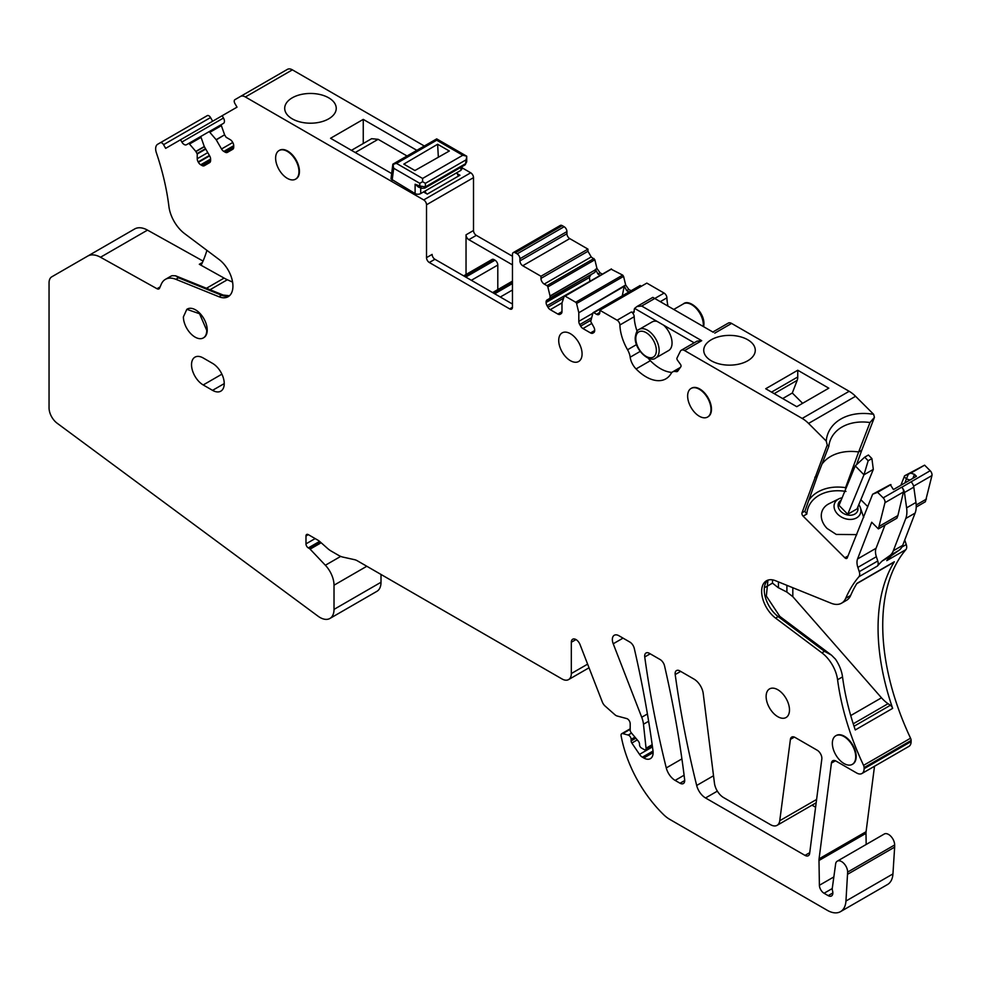 <?xml version="1.0" encoding="UTF-8"?>
<svg xmlns="http://www.w3.org/2000/svg" width="981" height="981" viewBox="0 0 981 981"><rect width="100%" height="100%" fill="white"/><g stroke="black" fill="none" stroke-linecap="round" stroke-linejoin="round"><path stroke-width="1.47" d="M855.248 465.889L839.013 505.35L847.731 514.252L863.967 474.792L868.173 460.739L864.678 457.171L868.418 455.012L871.913 458.581L873.311 469.396L863.967 474.792L855.248 465.889L864.678 457.171M868.173 460.739L871.913 458.581M847.731 514.252L857.075 508.869L873.311 469.396M841.122 500.224A10.325 7.701 22.4 0 0 844.899 514.142A10.325 7.701 22.4 0 0 854.696 514.142A10.325 7.701 22.4 0 0 857.811 507.079M858.804 504.663A13.869 10.35 -157.6 0 1 860.362 507.68A13.869 10.35 -157.6 0 1 856.781 517.76A13.869 10.35 -157.6 0 1 843.255 517.956A13.869 10.35 -157.6 0 1 834.279 508.293A13.869 10.35 -157.6 0 1 838.89 498.839A13.869 10.35 -157.6 0 1 842.115 497.796M856.793 534.62L836.266 534.437L827.13 528.489A22.465 16.751 -157.6 0 1 829.129 503.682L838.89 498.839M814.794 477.281L817.48 475.736L828.822 446.294L827.241 445.006L802.004 512.793A2.649 1.521 -120 0 0 803.132 516.165L844.837 557.772A2.649 1.521 -120 0 0 846.799 558.41A2.649 1.521 -120 0 0 847.228 557.895L872.649 494.24L890.307 484.675L893.433 489.568L916.438 476.288L914.513 474.363L910.773 473.149L924.605 465.166L904.592 475.797L910.773 473.149M860.84 499.721L867.842 506.711M845.978 491.432C835.64 489.789 826.64 491.101 819 495.356C811.557 499.795 807.498 506.024 806.823 514.044L804.886 511.383M878.375 528.894L896.879 518.213L897.897 515.552L903.452 492.008L884.96 502.689L878.375 528.894L871.704 522.235L857.553 558.974A13.219 7.627 -120 0 0 857.86 567.398L876.364 556.717L877.762 560.997A6.609 3.814 60 0 1 877.419 566.049L858.927 576.73A198.199 114.434 -120 0 0 845.708 598.312A26.426 15.255 -120 0 1 841.563 603.18L846.517 600.323A26.426 15.255 60 0 0 850.662 595.455L845.708 598.312M884.96 502.689A3.961 2.293 -120 0 0 883.182 497.87L877.603 492.303L872.649 494.24M827.241 445.006L826.235 441.058L808.565 423.424A26.426 15.255 -120 0 0 802.176 418.433L684.603 350.56A6.609 3.814 -120 0 0 681.305 350.229A6.609 3.814 -120 0 0 680.336 351.296L677.025 357.979A1.987 1.14 -120 0 0 677.503 360.235L680.446 364.319A1.987 1.14 -120 0 1 680.863 366.698L677.785 371.063A3.961 2.293 -120 0 1 677.344 371.48A3.961 2.293 -120 0 1 676.326 371.64L675.32 371.48A10.57 6.107 -120 0 0 672.598 371.909A10.57 6.107 -120 0 0 671.188 373.369A39.645 22.882 -120 0 1 665.891 378.825A39.645 22.882 -120 0 1 636.068 368.942A13.219 7.627 -120 0 1 630.182 357.194A13.219 7.627 -120 0 0 627.558 349.763A36.996 21.361 -120 0 1 619.906 324.969A3.961 2.293 -120 0 0 617.11 320.223L599.82 310.241L599.82 312.399A4.623 2.673 -120 0 1 598.864 314.509A4.623 2.673 -120 0 1 596.558 314.288L599.82 312.399M641.684 286.072L639.931 285.802L593.824 312.706L596.558 314.288M593.824 312.706A1.324 0.76 -120 0 0 592.929 312.939L590.709 321.474L593.726 326.918A4.623 2.673 -120 0 1 594.682 330.143L594.682 330.523A4.623 2.673 -120 0 1 593.726 332.633L592.843 333.148A4.623 2.673 -120 0 1 590.525 332.927L582.959 328.549A4.623 2.673 -120 0 1 580.642 326.109L590.709 320.296M628.98 291.958L626.675 290.621L624.174 285.876L578.802 312.755L578.802 321.351A4.623 2.673 -120 0 0 579.759 324.576L580.642 326.109M578.802 312.755L624.186 286.354M576.583 303.497A1.324 0.76 -120 0 0 575.7 302.246L565.093 296.115L611.2 269.223L622.69 275.109L623.573 276.372L576.583 303.497L578.778 312.571M565.093 296.115A1.324 0.76 -120 0 0 564.198 296.348L561.978 303.043L561.978 311.639A4.623 2.673 -120 0 1 561.022 313.761L560.139 314.276A4.623 2.673 -120 0 1 557.821 314.043L550.255 309.677A4.623 2.673 -120 0 1 547.95 307.237L563.585 298.199M547.055 299.978L594.793 272.424L547.055 299.978A4.623 2.673 -120 0 0 546.098 302.099L546.098 302.467A4.623 2.673 -120 0 0 547.055 305.692L547.95 307.237M550.071 298.016L594.793 272.424L549.936 298.31L550.047 295.98L595.467 269.763L550.071 296.164M562.26 225.655L515.27 252.791A3.961 2.293 -120 0 0 513.284 252.595L560.286 225.458A3.961 2.293 -120 0 1 562.26 225.655L564.136 226.734A3.961 2.293 -120 0 1 566.932 231.59L566.932 233.748A3.961 2.293 -120 0 0 569.74 238.604L587.962 249.125L587.962 251.283L591.224 256.948L594.854 259.781L547.852 286.918L550.047 295.98M547.852 286.918A1.324 0.76 -120 0 0 546.969 285.655L593.959 258.518M566.932 231.59L519.942 258.726L519.942 260.885A3.961 2.293 -120 0 0 522.738 265.741L540.96 276.25L540.96 278.408A4.623 2.673 -120 0 0 544.234 284.073L546.969 285.655M519.942 258.726A3.961 2.293 -120 0 0 517.134 253.871L515.27 252.791M513.284 252.595A3.961 2.293 -120 0 0 512.462 254.41L512.462 307.274L509.666 308.892A3.961 2.293 -120 0 0 511.641 309.089A3.961 2.293 -120 0 0 512.462 307.274M462.051 167.8L470.708 172.791A3.961 2.293 -120 0 1 473.504 177.647L426.514 204.784L426.514 257.647A3.961 2.293 -120 0 0 429.31 262.503L509.666 308.892M426.514 204.784A3.961 2.293 -120 0 0 423.706 199.928L245.385 96.972A9.908 5.727 -120 0 0 240.431 96.481L234.9 99.682A3.299 1.913 -120 0 0 234.9 103.496L237.022 107.162L222.147 115.733L223.472 118.027A4.623 2.673 -120 0 1 223.472 123.373L221.547 124.489A1.324 0.76 -120 0 0 221.375 125.642L209.811 132.312L216.139 139.694L224.6 134.814L221.375 125.642M224.6 134.814L216.261 139.866L221.522 148.977A4.623 2.673 -120 0 0 223.84 151.417L225.09 152.141A4.623 2.673 -120 0 0 227.408 152.374L232.755 149.284A4.623 2.673 -120 0 0 233.711 147.175L233.711 145.715A4.623 2.673 -120 0 0 232.755 142.503L232.522 142.098A4.623 2.673 -120 0 0 230.216 139.658L226.145 137.303L224.686 134.998M209.811 132.312A1.324 0.76 -120 0 0 208.72 131.883L221.534 124.489M201.228 136.212A1.324 0.76 -120 0 0 201.056 137.365L189.492 144.035A1.324 0.76 -120 0 0 188.413 143.618L208.72 131.883M205.728 149.087L197.218 154.005L195.82 151.417L204.281 146.537L201.056 137.365M204.281 146.537L209.627 155.844A4.623 2.673 -120 0 1 210.596 159.069L210.596 160.516A4.623 2.673 -120 0 1 209.627 162.638L204.281 165.728A4.623 2.673 -120 0 1 201.963 165.495L210.596 160.516M197.218 154.005L197.218 158.714A4.623 2.673 -120 0 0 198.174 161.926L198.407 162.331A4.623 2.673 -120 0 0 200.713 164.771L201.963 165.495M189.492 144.035L195.82 151.417M222.147 115.746L180.529 139.768L181.853 142.061A4.623 2.673 -120 0 0 186.476 144.734L188.413 143.618M180.529 139.768L165.666 148.352L163.557 144.685A3.299 1.913 -120 0 0 160.246 142.785L157.708 144.244A9.908 5.727 -120 0 0 156.359 152.742A198.199 114.434 -120 0 1 168.916 206.476A26.426 15.255 -120 0 0 184.624 233.637L218.984 259.413A23.127 13.354 -120 0 1 232.105 279.744A23.127 13.354 -120 0 1 228.132 296.716A23.127 13.354 -120 0 1 218.984 296.752L175.857 279.303A26.426 15.255 -120 0 0 165.409 279.352A26.426 15.255 -120 0 0 161.178 284.429A198.199 114.434 -120 0 1 159.535 288.206A3.961 2.293 -120 0 1 158.934 288.892A3.961 2.293 -120 0 1 156.997 288.721L100.516 257.243A26.426 15.255 -120 0 0 87.628 256.127L51.785 276.814A13.219 7.627 -120 0 0 49.05 282.859L49.05 407.863A13.219 7.627 -120 0 0 57.094 423.191L318.052 616.203A19.816 11.441 -120 0 0 329.91 618.459A19.816 11.441 -120 0 0 334.018 609.385L334.018 585.203A19.816 11.441 -120 0 0 325.361 565.252L310.106 549.139A3.299 1.913 -120 0 0 309.211 548.428L308.316 547.913A3.299 1.913 -120 0 1 305.986 543.866L305.986 535.994A3.299 1.913 -120 0 1 306.673 534.473A3.299 1.913 -120 0 1 308.316 534.645L305.986 535.994M589.041 667.779L568.588 679.588A13.219 7.627 -120 0 1 561.978 678.938L357.378 560.813A13.219 7.627 -120 0 0 354.632 559.697L342.81 557.073A19.816 11.441 -120 0 1 338.69 555.405L331.21 551.089A19.816 11.441 -120 0 1 327.58 548.453L320.088 541.806A13.219 7.627 -120 0 0 317.672 540.04L308.316 534.645M568.588 679.588A13.219 7.627 -120 0 0 571.322 673.542L571.322 642.261A6.609 3.814 -120 0 1 572.696 639.232A6.609 3.814 -120 0 1 580.041 644.591L602.285 701.918A6.609 3.814 -120 0 0 605.118 706.062L614.78 714.622A6.609 3.814 -120 0 0 617.196 716.02L626.663 718.558A3.961 2.293 -120 0 1 630.194 723.72L630.194 730.195A2.649 1.521 -120 0 0 631.188 732.672L638.288 741.109A3.299 1.913 -120 0 1 639.526 744.211L639.526 744.751A2.649 1.521 -120 0 0 641.402 747.976L644.198 749.594A2.649 1.521 -120 0 0 645.523 749.729A2.649 1.521 -120 0 0 646.05 748.233L643.475 724.236A19.816 11.441 -120 0 0 641.721 717.246L613.223 643.781A9.246 5.334 -120 0 1 614.253 635.271A9.246 5.334 -120 0 1 618.888 635.725L629.814 642.04A6.609 3.814 -120 0 1 634.278 648.429A872.722 503.866 -120 0 1 653.003 750.735A13.219 7.627 -120 0 1 650.391 758.644A13.219 7.627 -120 0 1 643.794 757.994L642.383 757.185A6.609 3.814 -120 0 1 639.514 754.377L631.838 743.034A2.649 1.521 -120 0 1 631.126 740.913L631.126 739.355A3.299 1.913 -120 0 0 628.183 735.051L622.788 733.604A3.299 1.913 -120 0 0 621.733 733.69A3.299 1.913 -120 0 0 621.12 735.909A132.128 76.285 -120 0 0 622.285 741.403A92.496 53.403 -120 0 0 663.647 814.684A26.426 15.255 -120 0 0 669.704 819.343L827.314 910.331A26.426 15.255 -120 0 0 840.521 911.643A26.426 15.255 -120 0 0 845.953 901.036L847.645 872.097A8.584 4.954 -120 0 0 843.905 863.452A8.584 4.954 -120 0 0 837.284 861.159A8.584 4.954 -120 0 0 835.714 863.39L832.305 888.112A6.609 3.814 -120 0 0 832.562 890.883A6.609 3.814 -120 0 1 831.483 895.972A6.609 3.814 -120 0 1 828.185 895.641L824.065 893.262L832.268 888.528M833.74 877.002L819.393 885.279A6.609 3.814 -120 0 0 824.065 893.262M819.393 885.279L818.988 860.484L865.99 833.347A13.219 7.627 -120 0 1 866.027 832.17A13.219 7.627 -120 0 1 866.076 831.716L819.074 858.841A13.219 7.627 -120 0 0 818.988 860.484M904.752 539.955A13.219 7.627 -120 0 0 904.85 540.273L906.26 544.541A6.609 3.814 -120 0 1 905.917 549.605A198.199 114.434 -120 0 0 910.552 738.215A3.961 2.293 -120 0 1 911.116 740.471L911.116 741.55A10.57 6.107 -120 0 1 908.921 746.382L861.931 773.519A10.57 6.107 -120 0 1 856.646 772.991L836.057 761.109A6.609 3.814 -120 0 0 832.746 760.778A6.609 3.814 -120 0 0 831.422 763.095L819.074 858.841M861.931 773.519A10.57 6.107 -120 0 0 864.114 768.675L864.114 767.608A3.961 2.293 -120 0 0 863.562 765.352A198.199 114.434 -120 0 1 837.578 679.747A26.426 15.255 -120 0 0 821.906 652.843L824.518 651.335L831.483 655.149L835.456 659.158A26.426 15.255 60 0 1 842.532 676.89A198.199 114.434 -120 0 0 854.586 727.927A198.199 114.434 -120 0 0 855.273 729.95L892.649 708.368A3.961 2.293 -120 0 0 890.38 705.278L888.05 703.696A26.426 15.255 -120 0 1 881.49 697.81L792.82 596.681L786.897 592.083L786.897 585.338M841.563 603.18A26.426 15.255 -120 0 1 831.115 603.229L775.579 580.752A23.127 13.354 -120 0 0 766.431 580.801A23.127 13.354 -120 0 0 762.47 597.772A23.127 13.354 -120 0 0 775.579 618.104L821.906 652.843M858.927 576.73A6.609 3.814 -120 0 0 859.258 571.678L857.86 567.398M295.784 179.032A16.518 9.54 -120 0 0 296.029 178.898A16.518 9.54 -120 0 0 299.438 171.344A16.518 9.54 -120 0 0 292.24 154.716A16.518 9.54 -120 0 0 279.511 150.289A16.518 9.54 -120 0 0 279.278 150.436M203.57 337.783A16.518 9.54 -120 0 0 203.803 337.648A16.518 9.54 -120 0 0 207.077 332.179A16.518 9.54 -120 0 0 207.224 330.094A16.518 9.54 -120 0 0 206.868 326.538A16.518 9.54 -120 0 0 198.64 312.13A16.518 9.54 -120 0 0 187.285 309.052A16.518 9.54 -120 0 0 187.015 309.211M558.716 340.444A16.518 9.54 -120 0 0 565.927 357.072A16.518 9.54 -120 0 0 578.655 361.499A16.518 9.54 -120 0 0 582.076 353.933A16.518 9.54 -120 0 0 574.866 337.305A16.518 9.54 -120 0 0 562.138 332.89A16.518 9.54 -120 0 0 558.716 340.444M684.652 779.699A872.722 503.866 -120 0 0 664.554 665.915A6.609 3.814 -120 0 0 660.09 659.514L649.336 653.309A6.609 3.814 -120 0 0 646.038 652.99A6.609 3.814 -120 0 0 644.738 656.963A821.195 474.117 -120 0 0 666.271 767.927A13.219 7.627 -120 0 0 675.124 780.398L680.029 783.23A6.609 3.814 -120 0 0 683.34 783.561A6.609 3.814 -120 0 0 684.652 779.699M802.213 853.777L804.849 855.297A6.609 3.814 -120 0 0 805.021 855.383A6.609 3.814 -120 0 0 808.319 855.714A6.609 3.814 -120 0 0 809.644 853.409L821.82 759.024A6.609 3.814 -120 0 0 817.185 750.22L795.027 737.418A6.609 3.814 -120 0 0 791.728 737.099A6.609 3.814 -120 0 0 790.404 739.392L779.748 820.729A13.219 7.627 -120 0 1 777.111 825.328A13.219 7.627 -120 0 1 770.502 824.678L723.622 797.602A13.219 7.627 -120 0 1 714.45 783.181L703.23 693.555A13.219 7.627 -120 0 0 693.996 679.097L679.796 670.894A6.609 3.814 -120 0 0 676.498 670.575A6.609 3.814 -120 0 0 675.198 674.548A820.533 473.737 -120 0 0 696.682 785.474A13.219 7.627 -120 0 0 705.535 797.958L802.213 853.777M852.514 764.236A16.518 9.54 -120 0 0 852.759 764.101A16.518 9.54 -120 0 0 856.18 756.547A16.518 9.54 -120 0 0 849.656 740.68A16.518 9.54 -120 0 0 837.369 735.002A16.518 9.54 -120 0 0 836.241 735.492A16.518 9.54 -120 0 0 836.008 735.64M707.816 416.913A16.518 9.54 -120 0 0 708.049 416.778A16.518 9.54 -120 0 0 711.47 409.224A16.518 9.54 -120 0 0 694.769 387.409A16.518 9.54 -120 0 0 691.531 388.182A16.518 9.54 -120 0 0 691.311 388.317M203.214 357.979A16.518 9.54 -120 0 0 194.949 357.158A16.518 9.54 -120 0 0 192.423 370.401A16.518 9.54 -120 0 0 203.214 384.957L212.558 390.352A16.518 9.54 -120 0 0 220.811 391.161A16.518 9.54 -120 0 0 223.349 377.93A16.518 9.54 -120 0 0 212.558 363.375L203.214 357.979M789.484 709.95A16.518 9.54 -120 0 0 782.274 693.334A16.518 9.54 -120 0 0 769.545 688.907A16.518 9.54 -120 0 0 766.124 696.461A16.518 9.54 -120 0 0 773.335 713.089A16.518 9.54 -120 0 0 786.063 717.516A16.518 9.54 -120 0 0 789.484 709.95M866.174 844.482L865.99 833.347M847.645 874.255L894.647 847.13L894.647 844.972A8.584 4.954 -120 0 0 890.895 836.327A8.584 4.954 -120 0 0 884.273 834.022L837.284 861.159M894.647 847.13L892.943 873.912L845.953 901.036M840.521 911.643L887.523 884.519A26.426 15.255 -120 0 0 892.943 873.912M329.91 618.459L376.9 591.335A19.816 11.441 -120 0 0 381.008 582.26L381.008 574.449M203.055 261.069L147.506 230.118A26.426 15.255 -120 0 0 134.618 228.99L87.628 256.127L134.618 228.99M212.656 121.215L210.547 117.561A3.299 1.913 -120 0 0 207.249 115.648L160.246 142.785L207.249 115.648M424.319 146.01L292.387 69.847A9.908 5.727 -120 0 0 287.433 69.357L240.431 96.481M473.504 177.647L473.504 230.51A3.961 2.293 -120 0 0 476.312 235.366L512.462 256.249M594.854 259.781L596.939 268.426L595.467 269.763M602.359 274.153L600.053 272.828L596.939 268.426M623.573 276.372L625.67 285.005L624.174 285.876M631.09 290.744L628.784 289.407L625.67 285.005M599.82 310.241L646.822 283.104L664.1 293.086L641.684 306.035L637.012 306.489L634.597 308.414A6.609 3.814 -120 0 0 634.204 310.352L634.204 311.431L632.34 312.51A2.649 1.521 -120 0 0 633.665 312.632A2.649 1.521 -120 0 0 634.204 311.431M667.987 306.109A36.996 21.361 -120 0 1 666.908 297.832A3.961 2.293 -120 0 0 664.1 293.086M828.822 446.294A43.605 32.263 21.1 0 1 830.294 440.261A43.605 32.263 21.1 0 1 869.988 422.529L858.645 451.971L861.796 450.156L874.427 417.354L873.654 414.35L855.555 396.287A26.426 15.255 -120 0 0 849.166 391.296L731.605 323.423A6.609 3.814 -120 0 0 728.307 323.092L712.856 332.019M861.796 450.156L856.56 464.675M916.229 507.042L925.377 501.757L931.95 475.552A3.961 2.293 -120 0 0 930.184 470.733L924.605 465.166M874.512 766.247L866.076 831.716M812.023 805.168L815.603 807.24M845.475 489.629L845.585 487.631L846.517 487.091M897.897 515.552L879.405 526.233M903.452 492.008A3.961 2.293 -120 0 0 901.76 487.263A3.961 2.293 -120 0 0 901.686 487.189L883.182 497.87M877.603 492.303L890.969 484.589M817.48 475.736L804.947 511.089L802.004 512.793M873.654 414.35A48.179 35.647 21.1 0 0 826.235 441.058M869.988 422.529L874.427 417.354M713.285 332.277L652.831 297.366L637.012 306.489M681.305 350.229L697.037 341.155L701.709 340.689L641.684 306.035M796.768 406.686L765.707 388.746L797.749 370.242L828.81 388.182L796.768 406.686M711.286 339.745A25.764 14.874 180 0 1 739.367 336.52A25.764 14.874 180 0 1 755.272 350.266A25.764 14.874 180 0 1 747.718 360.787A25.764 14.874 180 0 1 719.649 364.012A25.764 14.874 180 0 1 703.745 350.266A25.764 14.874 180 0 1 711.286 339.745M648.22 358.126A13.219 7.627 -120 0 0 650.354 360.689A39.645 22.882 -120 0 0 671.936 372.4M632.34 312.51L631.408 311.97A3.961 2.293 -120 0 1 634.204 316.716A36.996 21.361 -120 0 0 637.098 331.259M624.174 286.55L622.273 295.833M589.937 281.326L547.055 305.692M546.098 302.467L589.483 277.427L589.814 281.007M589.483 277.427L546.098 302.099M591.151 274.521L589.569 276.998M595.013 272.068L595.442 269.971M587.962 249.125L540.96 276.25M426.514 257.647L432.118 254.41A3.961 2.293 -120 0 0 434.914 259.266L512.462 304.036M473.504 230.51L466.036 234.827L466.036 274.484M423.522 191.945L427.262 194.103L459.954 175.219L457.22 173.637M416.839 150.326L363.252 119.388L330.56 138.272L391.615 173.527M292.252 97.818A25.764 14.874 180 0 1 320.333 94.593A25.764 14.874 180 0 1 336.238 108.339A25.764 14.874 180 0 1 328.684 118.848A25.764 14.874 180 0 1 300.603 122.073A25.764 14.874 180 0 1 284.698 108.339A25.764 14.874 180 0 1 292.252 97.818M202.442 262.491L199.327 264.281A3.961 2.293 -120 0 0 201.252 264.453A3.961 2.293 -120 0 0 201.853 263.766A198.199 114.434 -120 0 0 206.93 250.376M218.984 296.752L221.608 295.244L178.481 277.795L175.611 275.796L172.215 275.686A26.426 15.255 -120 0 0 170.363 276.495L165.409 279.352M199.327 264.281L224.097 278.089A52.851 30.509 -120 0 0 227.347 279.744L232.583 282.123M856.769 583.658L893.838 562.26A3.961 2.293 -120 0 0 894.329 561.77A198.199 114.434 -120 0 0 893.728 562.763A198.199 114.434 -120 0 0 891.962 706.345A198.199 114.434 -120 0 0 892.649 708.368M894.329 561.77L856.965 583.352A198.199 114.434 -120 0 0 856.352 584.333A198.199 114.434 -120 0 0 850.662 595.455M905.917 549.605L886.763 560.654A198.199 114.434 -120 0 1 888.222 559.011A198.199 114.434 -120 0 1 891.545 555.577L882.201 560.973A198.199 114.434 -120 0 0 878.878 564.406A198.199 114.434 -120 0 0 877.419 566.049M884.997 525.068L876.045 548.293A13.219 7.627 -120 0 0 876.364 556.717M275.624 158.125A16.518 9.54 -120 0 0 282.835 174.741A16.518 9.54 -120 0 0 295.551 179.167A16.518 9.54 -120 0 0 298.972 171.614A16.518 9.54 -120 0 0 291.762 154.986A16.518 9.54 -120 0 0 279.045 150.559A16.518 9.54 -120 0 0 275.624 158.125M206.758 330.364L199.548 313.736L186.831 309.322L183.398 316.875A16.518 9.54 -120 0 0 190.608 333.503A16.518 9.54 -120 0 0 203.337 337.918A16.518 9.54 -120 0 0 206.758 330.364M832.354 743.328A16.518 9.54 -120 0 0 839.564 759.944A16.518 9.54 -120 0 0 852.293 764.371A16.518 9.54 -120 0 0 855.714 756.817A16.518 9.54 -120 0 0 848.504 740.189A16.518 9.54 -120 0 0 835.775 735.762A16.518 9.54 -120 0 0 832.354 743.328M711.004 409.494A16.518 9.54 -120 0 0 703.794 392.866A16.518 9.54 -120 0 0 691.065 388.451A16.518 9.54 -120 0 0 687.644 396.005A16.518 9.54 -120 0 0 694.855 412.633A16.518 9.54 -120 0 0 707.583 417.048A16.518 9.54 -120 0 0 711.004 409.494M466.036 234.827A3.961 2.293 -120 0 0 468.832 239.683L512.462 264.87M600.249 275.367L597.944 274.042L595.442 269.284M821.906 464.234A43.605 32.263 21.1 0 1 858.645 451.971L845.585 487.631C834.954 486.135 825.72 487.582 817.872 491.971A42.637 31.551 21.1 0 0 808.736 500.396M904.592 475.797L900.877 485.276M926.395 499.108L916.193 504.994M882.201 560.973L889.644 555.724A26.426 15.255 -120 0 0 893.323 550.782L905.77 518.483A26.426 15.255 -120 0 0 906.603 507.851L904.457 492.536A5.947 3.433 -120 0 0 901.76 487.263L930.184 470.733M891.545 555.577L898.988 550.329A26.426 15.255 -120 0 0 902.667 545.387L915.101 513.1A26.426 15.255 -120 0 0 915.947 502.456L913.802 487.14A5.947 3.433 -120 0 0 911.104 481.867M904.188 476.68L906.407 478.887L908.345 474.264M904.825 482.995L906.407 478.887L909.939 480.04M912.845 478.36L914.513 474.363M694.168 342.81L634.597 308.414M802.617 403.301L792.305 393.013L797.185 380.346A13.219 7.627 60 0 0 797.749 376.974L797.749 370.242M655.737 357.991A16.518 9.54 -120 0 0 656.927 357.059A16.518 9.54 -120 0 0 659.146 350.425A16.518 9.54 -120 0 0 651.948 333.81A16.518 9.54 -120 0 0 639.22 329.383C637.258 329.751 635.933 332.547 635.21 337.746C634.658 349.886 649.778 363.35 655.737 357.991L668.625 350.548A16.518 9.54 -120 0 0 672.046 342.982A16.518 9.54 -120 0 0 663.634 325.177M657.098 321.4A16.518 9.54 -120 0 0 652.107 321.94L639.22 329.383M463.657 275.857L492.082 259.45A3.961 2.293 60 0 1 494.056 259.646L464.822 276.532M497.796 289.591L497.796 265.042A3.961 2.293 60 0 0 495 260.186L494.056 259.646M363.252 119.388L363.252 143.508M792.305 393.013L782.703 398.556M765.266 587.312L772.501 583.131L778.068 587.558L786.897 592.083M772.501 583.131L772.501 579.869M426.159 193.465A6.609 3.814 60 0 0 424.92 191.136L456.692 172.791A6.609 3.814 60 0 1 458.274 176.188M407.029 155.991L378.139 139.314L371.603 138.701L351.443 150.338M424.92 191.136L420.714 193.564A3.961 2.293 180 0 1 415.11 193.564L415.11 184.244L419.782 185.998L421.793 188.315L424.859 188.094A2.649 1.521 60 0 1 424.847 188.107A2.649 1.521 60 0 1 424.822 188.119L465.019 164.906A2.649 1.521 60 0 1 465.006 164.918A2.649 1.521 60 0 0 465.558 163.704L466.723 156.212L462.762 155.268L422.59 178.456L422.59 181.693L419.782 183.312L419.782 185.998L425.386 186.893A2.649 1.521 60 0 1 424.859 188.094M462.051 166.623L462.051 168.744L460.898 170.363L456.692 172.791M392.13 180.296L393.712 168.266L392.841 164.195L390.99 178.934L415.11 193.564M418.421 187.052L415.11 184.244M392.841 164.183L436.692 138.885L436.692 140.209L396.52 163.41L392.841 164.195L393.737 164.587M436.692 138.885L466.723 156.212L466.723 161.816L465.558 163.704L425.386 186.893L425.386 183.312L422.59 181.693M437.624 144.256L449.323 151.013L414.914 170.522L403.816 164.109L437.624 144.256L438.348 157.23M848.038 555.933L844.837 557.772M806.823 514.044L803.132 516.165M855.555 396.287L808.565 423.424M849.166 391.296L802.176 418.433M701.709 340.689L684.603 350.56M731.605 323.423L714.781 333.135M678.116 370.597L676.326 371.64M678.975 369.371L675.32 371.48M650.354 360.689L636.068 368.942M640.164 351.419L630.182 357.194M636.51 344.601L627.558 349.763M634.204 316.716L619.906 324.969M631.408 311.97L617.11 320.223M590.525 332.927L594.682 330.523M591.739 323.485L582.959 328.549M591.249 317.942L579.759 324.576M578.802 321.351L592.831 313.258M575.7 302.246L622.69 275.109M557.821 314.043L561.978 311.639M562.003 302.884L550.255 309.677M591.224 256.948L544.234 284.073M540.96 278.408L587.962 251.283M569.74 238.604L522.738 265.741M566.932 233.748L519.942 260.885M564.136 226.734L517.134 253.871M434.914 259.266L429.31 262.503M470.708 172.791L423.706 199.928M292.387 69.847L245.385 96.972M225.09 152.141L233.711 147.175M233.711 145.715L223.84 151.417M221.522 148.977L232.755 142.503M210.596 159.069L200.713 164.771M198.407 162.331L209.627 155.844M209.407 155.452L198.174 161.926M197.218 158.714L207.764 152.619M197.071 153.551L205.495 148.683M204.367 146.721L195.942 151.589M181.853 142.061L223.472 118.027M210.547 117.561L163.557 144.685M229.456 295.747L223.19 295.048A3.299 2.17 -68 0 0 221.608 295.244A23.127 13.354 -120 0 0 229.37 295.833M178.481 277.795L175.857 279.303M160.111 286.918L156.997 288.721M147.506 230.118L100.516 257.243M206.451 288.279L224.097 278.089M381.008 582.26L334.018 609.385M366.82 566.258L334.018 585.203M340.701 556.399L325.361 565.252M321.167 542.763L310.106 549.139M320.321 542.003L309.211 548.428M319.61 541.389L308.316 547.913M315.146 538.581L305.986 543.866M587.631 664.137L571.322 673.542M575.994 639.563L571.322 642.261M652.181 744.689L646.05 748.233M648.625 721.256L643.475 724.236M647.411 713.96L641.721 717.246M623.033 638.116L613.223 643.781M653.125 752.599L643.794 757.994M653.039 751.029L642.383 757.185M652.475 746.884L639.514 754.377M637.27 739.895L631.838 743.034M635.835 738.202L631.126 740.913M634.952 737.148L631.126 739.355M631.543 733.101L628.183 735.051M630.194 729.324L622.788 733.604M847.645 872.097L894.647 844.972M832.857 892.943L828.185 895.641M835.407 760.79L831.422 763.095M911.116 741.55L864.114 768.675M911.116 740.471L864.114 767.608M910.552 738.215L863.562 765.352M842.532 676.89L837.578 679.747M775.579 618.104L778.191 616.595L824.518 651.335M831.299 655.014L779.834 616.411A3.299 1.606 -53.1 0 0 778.191 616.595A23.127 13.354 60 0 1 765.401 597.454A23.127 13.354 60 0 1 767.816 580.176M859.258 571.678L877.762 560.997M876.045 548.293L857.553 558.974M684.701 780.533L680.029 783.23M684.1 775.223L675.124 780.398M681.905 758.889L666.271 767.927M650.207 653.812L644.738 656.963M805.021 855.395L809.742 852.661M717.356 791.14L705.535 797.958M713.518 775.75L696.682 785.474M680.667 671.396L675.198 674.548M816.597 799.454L779.748 820.729M794.377 737.099L790.404 739.392M221.902 374.166L203.214 384.957M224.232 383.608L212.558 390.352M476.312 235.366L468.832 239.683M597.944 274.042L600.053 272.828M626.675 290.621L628.784 289.407M666.908 297.832L660.274 301.658M931.95 475.552L913.593 486.147M906.26 544.541L901.87 547.067M913.802 487.14L904.457 492.536M797.749 376.974L771.532 392.118M227.347 279.744L210.044 289.726M792.82 587.742L792.82 596.681M854.034 726.259L890.38 705.278M898.988 550.329L889.644 555.724M902.667 545.387L893.323 550.782M915.101 513.1L905.77 518.483M915.947 502.456L906.603 507.851M703.254 326.477A16.518 9.54 -120 0 0 703.34 324.907A16.518 9.54 -120 0 0 691.666 304.686A16.518 9.54 -120 0 0 683.414 303.865L673.751 309.444M797.185 380.346L774.168 393.639M512.462 290.008L500.322 297.022M495 260.186L465.754 277.071M497.796 265.042L471.358 280.296M512.462 282.454L493.774 293.245M512.462 283.534L494.718 293.785M850.723 715.566L881.49 697.81M853.225 723.806L888.05 703.696M656.35 350.425A14.531 8.388 -120 0 0 646.074 332.62A14.531 8.388 -120 0 0 635.798 338.555A14.531 8.388 -120 0 0 642.898 353.945A14.531 8.388 -120 0 0 654.388 356.262A14.531 8.388 -120 0 0 656.35 350.425M778.423 587.742L778.423 581.905M460.898 170.363L460.898 167.297M420.714 193.564L420.714 187.911M378.139 139.314L355.245 152.521M393.712 168.266L419.782 183.312M396.52 163.41L422.59 178.456M436.692 140.209L462.762 155.268M465.558 160.124L425.386 183.312M860.362 507.68L863.709 517.441M680.336 367.446L672.598 371.909M593.162 312.645L640.152 285.508M564.431 296.054L611.421 268.917M652.328 745.805L645.523 749.729M630.194 728.809L621.733 733.69M816.167 802.777L777.111 825.328M223.19 295.048L175.611 275.796M767.939 580.139L766.345 596.068L779.834 616.411M512.462 281.118L492.621 292.583M703.684 326.722L703.929 324.098C704.493 311.958 689.373 298.506 683.414 303.865M418.323 187.015L421.793 188.315M466.723 161.816L465.006 164.918"/></g></svg>
